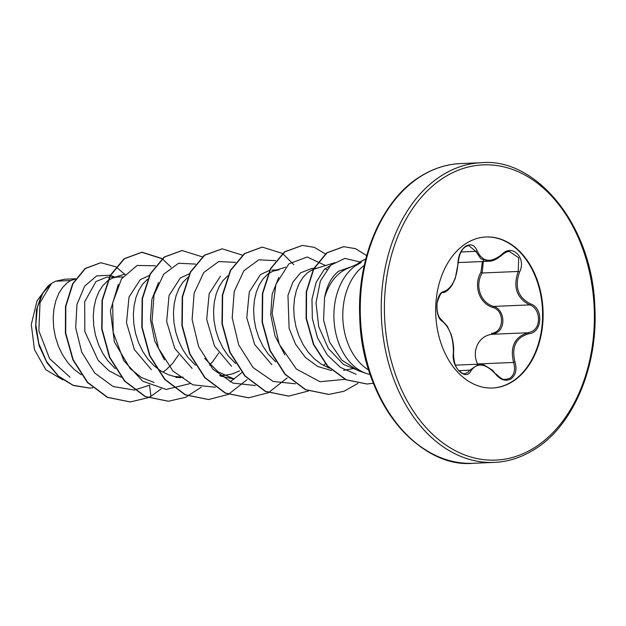 <?xml version="1.0" encoding="UTF-8"?>
<svg xmlns="http://www.w3.org/2000/svg" width="626" height="626" viewBox="0 0 626 626"><rect width="100%" height="100%" fill="white"/><g stroke="black" fill="none" stroke-linecap="round" stroke-linejoin="round"><path stroke-width="0.94" d="M453.341 353.174A1.127 0.501 5.2 0 1 453.545 353.494C453.748 361.789 455.485 367.462 458.756 370.506C461.612 373.073 463.623 374.113 464.774 373.644L467.904 372.415L469.656 370.201L479.023 364.144L483.953 364.919L492.631 370.318L495.753 374.278C485.557 363.291 477.317 362.11 471.034 370.748C465.885 381.743 451.143 367.079 453.341 353.174C453.639 338.611 450.039 328.024 442.527 321.412C434.17 317.233 435.461 292.311 444.061 291.513C452.105 288.023 456.737 278.601 457.958 263.249C458.279 255.572 460.877 249.868 465.76 246.128C470.901 243.436 474.711 245.032 477.184 250.916C482.466 262.091 490.698 263.264 501.88 254.446C512.045 243.248 526.771 257.935 519.564 272.044C514.345 286.833 517.952 297.428 530.386 303.837C543.751 307.789 542.476 332.711 528.876 333.736C515.934 337.445 511.309 346.851 514.987 361.977C517.099 369.551 515.761 375.201 510.972 378.926C505.73 381.61 500.651 380.06 495.753 374.278M505.925 379.458L509.955 378.19C514.408 374.724 515.613 369.473 513.578 362.446C509.861 346.577 514.728 336.678 528.18 332.75L531.693 331.584C541.811 327.085 540.308 308.031 529.588 304.885C516.669 298.125 512.874 286.982 518.211 271.457L518.696 257.787L509.447 251.503C507.647 251.269 505.151 252.442 501.966 255.017A1.127 0.415 -133.7 0 0 501.88 254.446M483.397 260.275L482.208 272.991C474.578 285.472 480.416 302.741 493.593 306.427C504.65 309.455 506.332 328.627 495.831 333.118L492.177 334.292C478.827 335.559 471.268 350.85 477.583 363.98L477.075 364.222M496.402 259.015L488.875 261.238L480.885 258.788L475.76 251.355L468.944 245.674M485.917 236.972A75.589 53.679 -92.4 0 1 540.895 295.73A75.589 53.679 -92.4 0 1 512.35 381.43A75.589 53.679 -92.4 0 1 492.365 388.018M512.858 381.406A75.589 53.679 -92.4 0 1 492.623 388.003A75.589 53.679 -92.4 0 1 437.417 329.433A75.589 53.679 -92.4 0 1 465.932 243.561A75.589 53.679 -92.4 0 1 486.175 236.964A75.589 53.679 -92.4 0 1 541.373 295.535A75.589 53.679 -92.4 0 1 512.858 381.406M370.193 374.512A57.788 41.034 -92.4 0 1 366.249 373.425A57.788 41.034 -92.4 0 1 334.284 323.697A57.788 41.034 -92.4 0 1 355.529 265.69L355.693 265.682A57.553 40.87 -92.4 0 1 360.795 261.754A57.553 40.87 -92.4 0 1 365.78 259.117M355.529 265.69L354.997 266.034A57.553 40.87 -92.4 0 1 360.459 261.77A57.553 40.87 -92.4 0 1 365.811 258.976M355.693 265.682L361.225 262.521M357.047 264.242L346.694 268.859A51.59 36.637 87.6 0 0 342.688 271.019A51.59 36.637 87.6 0 0 324.55 297.859L323.564 320.042L329.581 342.117L341.804 360.091L358.228 370.639L366.249 373.425M351.46 266.731L338.666 271.191C331.498 276.778 326.795 285.667 324.55 297.859M75.519 278.82L70.699 280.534L55.847 281.176A51.59 36.637 87.6 0 0 51.582 283.453A51.59 36.637 87.6 0 0 51.379 283.578L40.009 302.734L38.875 330.81L49.61 358.667L70.034 377.243M75.323 279.118L70.699 280.534L67.24 282.78L62.631 287.412L58.766 293.492L55.816 300.801L53.914 309.095L53.179 318.086L53.664 327.468L55.401 336.921L58.367 346.123L62.498 354.754L67.702 362.517L73.837 369.152L81.247 374.747M122.798 276.982L106.733 277.177L95.942 281.559L84.674 301.81L84.839 331.623L98.063 360.169L108.76 370.631L121.248 377.204M118.65 276.669L112.492 278.038L107.962 280.597M107.476 280.957L102.727 285.706L98.853 291.779L95.903 299.087L94.002 307.382L93.266 316.373L93.751 325.755L95.488 335.207L98.454 344.41L102.594 353.041L107.789 360.803L115.333 368.683M149.285 275.51L140.24 279.665L129.026 297.029L126.491 322.758L134.355 349.543L151.382 369.708M162.885 372.18L166.375 369.559L172.604 363.385L178.629 354.754M147.564 279.243L142.814 283.993L138.949 290.065L135.991 297.381L134.097 305.668L133.361 314.659L133.847 324.049L135.584 333.501L138.549 342.696L142.681 351.327L147.885 359.097L154.019 365.733L160.913 371.007L168.378 374.747L173.934 376.398L183.183 377.196L176 377.501M189.381 273.805L180.335 277.952L169.059 295.488L166.657 321.537L174.771 348.439L192.112 368.464M209.444 365.169L212.691 361.671L218.724 353.041M187.659 277.537L182.902 282.279L179.036 288.359L176.086 295.668L174.184 303.962L173.449 312.953L173.934 322.335L175.671 331.788L178.637 340.99L182.769 349.613L187.972 357.383L195.515 365.263M227.747 275.823L222.997 280.565L219.131 286.645L216.173 293.954L214.28 302.248L213.536 311.239L214.029 320.622L215.759 330.074L218.724 339.276L222.864 347.907L228.067 355.67L235.603 363.55M269.563 270.377L260.51 274.532L249.281 291.943L246.777 317.758L254.727 344.59L271.856 364.723M271.825 270.135L279.008 269.829L272.85 271.191L268.327 273.75M267.842 274.11L263.084 278.86L259.219 284.932L256.269 292.24L254.367 300.535L253.632 309.526L254.117 318.908L255.854 328.368L258.82 337.563L262.951 346.194L268.155 353.964L275.698 361.836M316.803 268.21L311.92 268.421L300.605 272.819L292.89 282.099L287.96 295.441L289.11 328.282L295.511 344.167L305.324 357.383L317.711 366.507L331.561 370.537M323.251 365.334L325.395 363.784M326.803 269.462L324.91 268.82M356.124 374.27L340.489 367.454L327.21 354.832L317.507 337.79L312.335 318.501L311.975 299.134L316.224 282.13L324.291 269.438L334.949 262.646L312.945 269.477L307.789 272.513L303.18 277.146L299.306 283.226L296.356 290.534L294.463 298.821L293.719 307.82L294.204 317.202L295.941 326.655L298.907 335.849L303.047 344.48L308.242 352.25L314.377 358.886L321.279 364.16L329.401 368.143M219.703 375.459L224.233 375.428L232.074 374.004L239.562 370.889M220.422 276.238L209.194 293.633L206.682 319.37L214.53 346.108L231.51 366.273M343.549 370.349L353.346 368.558M47.842 286.223L37.075 300.754L31.3 324.487L34.446 349.558L45.831 369.731L62.788 379.849M75.55 278.773L64.525 279.243L55.847 281.176M149.63 385.178L134.551 389.982M134.238 390.014L113.118 386.539L94.722 373.002L81.701 352.117L75.676 327.821L76.975 304.479L84.643 286.16L96.639 275.902L110.239 275.221M110.52 275.307L114.143 276.864M149.544 385.538L150.968 396.297L148.096 397.69M147.924 397.768L130.333 401.939L107.617 397.322L87.726 382.431L73.203 359.801L65.722 333.063L65.832 306.364L72.945 283.742L85.402 268.507L100.802 262.748L115.826 266.754M116.045 266.887L124.832 274.415M92.828 387.807L89.62 388.073L73.195 385.295L58.359 376.023L46.574 361.578L38.89 343.83L35.831 325.019L37.341 307.405L42.85 293.07L51.379 283.578M130.169 401.947L107.281 397.33L87.39 382.447L72.874 359.817L65.386 333.079L65.503 306.38L72.608 283.758L85.066 268.515L100.637 262.756M89.455 388.081L73.265 385.467L58.727 376.656L47.02 362.853L39.141 345.771L35.627 327.445L36.488 309.987L41.261 295.362L49.031 285.135L51.293 283.617M284.775 354.856L275.002 335.857L270.714 314.651L272.169 294.134L278.789 277.396M234.218 379.051L218.138 371.867L204.655 358.362M164.45 359.895L154.716 340.943L150.443 319.69L151.891 299.283L158.527 282.514M154.043 382.455L141.468 377.533L130.185 368.597L114.394 341.96L110.403 310.621L118.361 284.368M155.326 265.8L137.11 265.455L121.491 278.867L112.641 303.015L113.212 332.469L123.76 360.623L142.611 381.156L166.226 389.442L190.022 383.605M195.414 264.086L178.606 263.249L163.699 274.204L154.043 294.854L152.024 321.255L158.542 348.353L172.901 370.991L192.91 384.834L215.281 387.228M230.11 381.899L241.949 372.603M235.501 262.372L218.701 261.535L203.786 272.498L194.138 293.148L192.112 319.542L198.63 346.647L212.996 369.277L232.997 383.12L255.377 385.522M275.596 260.666L258.788 259.821L243.874 270.784L234.226 291.434L232.199 317.828L238.725 344.934L253.084 367.564L273.085 381.414L295.464 383.808M325.52 265.534L307.17 257.004L288.891 263.859L275.894 284.384L272.122 313.563L279.259 344.269L296.341 369.004L319.996 381.727L345.231 379.301M360.106 261.997L344.918 258.381L330.708 265.205L320.355 281.004L316.013 302.812L318.736 326.694L328.329 348.447L343.424 364.379L361.734 371.86M150.968 396.297L161.203 388.871M162.22 258.561L142.047 252.255L124.433 258.718L110.372 275.589L102.374 300.277L102.054 329.018L109.84 357.415L124.918 381.124L145.381 396.516L168.488 401.243L185.687 397.267L201.29 387.165M202.315 256.848L182.135 250.541L164.521 257.004L150.459 273.875L142.47 298.571L142.149 327.312L149.927 355.701L165.006 379.411L185.468 394.803L208.583 399.529L228.263 394.411M228.427 394.325L247.082 379.661M242.403 255.142L222.222 248.835L204.608 255.298L190.547 272.161L182.557 296.857L182.236 325.598L190.014 353.987L205.093 377.697L225.556 393.097L248.671 397.815L268.358 392.698M268.523 392.612L287.178 377.947M293.782 264.673L282.662 253.546M282.49 253.428L262.31 247.121L244.703 253.585L230.642 270.455L222.653 295.143L222.324 323.885L230.11 352.274L245.181 375.983L265.643 391.383L288.75 396.109L308.446 390.984M325.551 254L314.315 247.333L302.397 245.408L284.791 251.879L270.729 268.75L262.74 293.438L262.419 322.171L270.197 350.56L285.268 374.27L305.723 389.669L328.83 394.396L343.932 391.281L357.923 383.409M366.719 255.604L355.552 248.679L343.752 246.675L327.046 252.834L313.884 268.765L306.568 291.857L306.443 318.462L313.775 344.48L327.672 365.975L346.288 379.802L367.079 383.996L373.409 383.253M171.031 267.083L162.236 258.82M162.056 258.695L141.711 252.27L124.097 258.734L110.035 275.596L102.046 300.292L101.725 329.033L109.503 357.43L124.582 381.14L145.044 396.532L168.324 401.25M181.97 250.549L164.192 257.02L150.123 273.891L142.133 298.586L141.812 327.32L149.591 355.717L164.669 379.426L185.139 394.818L208.411 399.537M222.058 248.843L204.279 255.306L190.218 272.177L182.221 296.873L181.9 325.614L189.686 354.003L204.765 377.713L225.227 393.105L248.499 397.823M262.145 247.129L244.367 253.6L230.305 270.471L222.316 295.159L221.995 323.9L229.773 352.289L244.852 375.999L265.307 391.391L288.586 396.117M302.233 245.415L284.454 251.887L270.393 268.757L262.404 293.453L262.083 322.187L269.861 350.576L284.94 374.278L305.394 389.677L328.666 394.403M343.58 246.683L326.709 252.849L313.556 268.781L306.231 291.873L306.106 318.477L313.438 344.496L327.335 365.991L345.951 379.81L366.914 384.004M528.876 333.736A1.127 0.579 -99.1 0 0 528.18 332.75L492.177 334.292A1.127 0.501 81.4 0 1 491.574 333.322C504.04 332.445 505.119 310.746 492.881 307.476C479.242 303.5 473.146 285.479 480.917 272.333L482.411 261.527M492.881 307.476A1.127 0.454 109.2 0 1 493.593 306.427L529.588 304.885A1.127 0.532 -69.3 0 0 530.386 303.837M480.917 272.333L482.208 272.991L518.211 271.457L519.564 272.044M514.987 361.977L513.578 362.446L477.583 363.98M501.731 255.056A1.127 0.415 -133.7 0 0 501.966 255.017C496.958 259.242 492.623 261.316 488.961 261.238M461.018 251.981L475.76 251.355A1.127 0.634 -19.4 0 0 477.184 250.916M471.034 370.748A1.127 0.782 -151.2 0 0 469.656 370.201L458.897 370.662M468.984 245.666L468.984 245.666C463.96 246.112 459.359 251.112 458.185 263.069L457.958 263.249M443.231 292.561A1.127 0.955 -103 0 0 444.061 291.513M442.527 321.412A1.127 0.908 -56.7 0 0 442.175 320.543L447.261 326.099L451.049 334.245C453.185 340.841 454.014 347.258 453.545 353.494M481.417 162.713A149.982 106.506 87.6 0 0 441.26 175.804A149.982 106.506 87.6 0 0 384.685 346.178A149.982 106.506 87.6 0 0 494.211 462.395C508.343 461.792 521.904 457.371 534.878 449.147C572.313 426.29 598.127 367.767 594.864 307.749C592.775 225.235 535.903 157.47 481.417 162.713L460.446 163.605A149.982 106.506 87.6 0 0 420.289 176.696A149.982 106.506 87.6 0 0 363.714 347.078A149.982 106.506 87.6 0 0 473.24 463.287L494.211 462.395M535.253 447.183A147.728 104.902 87.6 0 0 583.855 251.973A147.728 104.902 87.6 0 0 443.544 177.792A147.728 104.902 87.6 0 0 394.936 372.994A147.728 104.902 87.6 0 0 535.253 447.183M364.277 265.416A57.788 41.034 87.6 0 0 342.852 318.744A57.788 41.034 87.6 0 0 368.737 370.044M416.126 179.529A149.324 106.037 87.6 0 0 359.786 318.016A149.324 106.037 87.6 0 0 427.722 451.205M458.201 262.56L488.875 261.253M473.24 463.287C418.387 468.608 361.225 399.842 359.731 316.764C356.93 257.231 382.682 199.53 419.772 176.853C432.754 168.629 446.307 164.208 460.446 163.605M219.914 375.631L223.271 375.483M285.511 267.216L274.47 270.612M234.226 379.059L220.516 376.093M180.429 377.799L173.934 376.398M125.145 274.063L114.112 277.459M455.431 365.146L478.867 364.144M505.964 379.45C503.82 378.167 505.738 382.752 495.917 373.902M458.185 263.069L455.243 278.507L452.355 284.627L450.204 287.71C447.402 290.785 445.117 292.397 443.357 292.545C441.635 291.63 439.569 295.018 437.151 302.702C436.126 312.961 439.483 317.75 439.914 318.188L442.175 320.543"/></g></svg>
